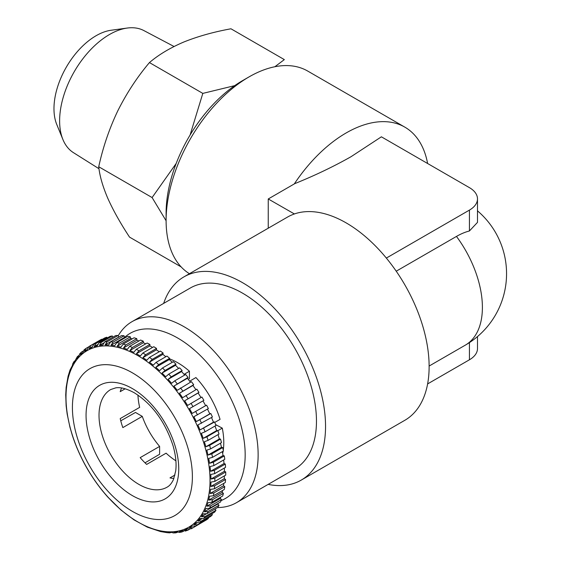 <?xml version="1.0" encoding="UTF-8"?>
<svg xmlns="http://www.w3.org/2000/svg" width="561" height="561" viewBox="0 0 561 561"><rect width="100%" height="100%" fill="white"/><g stroke="black" fill="none" stroke-linecap="round" stroke-linejoin="round"><path stroke-width="0.84" d="M173.882 478.491A56.373 32.545 60 0 1 169.99 477.881L174.962 475.013M215.613 424.6L222.282 428.134A65.076 37.573 -120 0 1 223.257 450.21M169.471 358.851A65.076 37.573 -120 0 1 189.436 371.242L189.436 378.633L188.223 379.334M159.233 351.747L156.414 349.833L156.526 348.437A104.493 60.329 60 0 0 153.791 346.712L142.887 353.002L140.32 355.955L138.35 354.847L136.428 353.711L139.002 350.758L149.899 344.468A104.493 60.329 60 0 0 147.157 343.023L136.26 349.321A104.493 60.329 60 0 1 139.002 350.758M88.224 347.091L86.212 348.255L84.557 351.284L87.25 349.587L88.904 346.558L99.802 340.268A104.493 60.329 60 0 1 101.779 339.223L90.882 345.513L89.15 348.584L92.074 347.322L93.813 344.251L104.711 337.96A104.493 60.329 60 0 1 106.856 337.224L95.959 343.514L94.129 346.621L97.277 345.793L99.101 342.694L110.005 336.397A104.493 60.329 60 0 1 112.291 335.976L101.394 342.266L99.472 345.387L102.81 345.015L104.732 341.894L115.629 335.597A104.493 60.329 60 0 1 118.041 335.492L107.144 341.789L105.124 344.91L108.631 344.987L110.65 341.859L121.548 335.569A104.493 60.329 60 0 1 124.072 335.78L113.175 342.07L111.043 345.19L114.689 345.716L116.814 342.596L127.712 336.305A104.493 60.329 60 0 1 130.32 336.831L119.423 343.122L117.186 346.221L120.938 347.189L123.168 344.096L134.065 337.799A104.493 60.329 60 0 1 136.744 338.641L125.846 344.931L123.497 347.995L127.326 349.398L129.668 346.34L140.566 340.05A104.493 60.329 60 0 1 143.286 341.193L132.389 347.483L129.928 350.499L133.806 352.329L136.26 349.321M86.212 348.255L84.038 349.847M83.133 351.046L81.415 352.14L80.405 354.678L82.832 352.567L84.409 349.594M78.912 355.457L77.376 356.593L76.717 358.752L78.863 356.242L79.676 353.893L81.408 352.133M75.363 360.428L73.919 361.698L73.526 363.472L77.369 356.593M72.39 435.567L69.929 427.159L67.145 413.906L66.142 405.813L65.728 394.825L66.149 387.37L68.07 376.27L70.069 369.867L72.39 365.548L72.671 363.97M73.526 438.961L75.37 443.975M76.717 447.362L78.863 452.348M80.405 455.693L82.832 460.602M84.557 463.891L87.25 468.687M89.15 471.878L92.074 476.527M94.129 479.606L97.277 484.059M99.472 486.997L102.81 491.233M105.124 494.003L108.631 497.979M107.291 496.499L120.987 510.033L133.995 519.851M185.936 530.825L182.613 530.692L179.471 531.512L181.918 531.982L179.464 532.438L177.276 531.919L173.938 532.298L175.895 532.831L173.342 532.95L171.624 532.396L168.118 532.319L169.639 532.866L167.017 532.648L160.53 531.562L147.291 527.123L133.995 519.858M132.396 511.373A84.837 48.982 60 0 1 72.411 407.468A84.837 48.982 60 0 1 132.396 372.834A84.837 48.982 60 0 1 192.388 476.738A84.837 48.982 60 0 1 132.396 511.373M99.002 168.742L73.449 152.655A70.483 40.694 -60 0 1 62.902 139.493A70.483 40.694 -60 0 1 70.202 79.297A70.483 40.694 -60 0 1 127.242 28.05A70.483 40.694 -60 0 1 143.918 30.603L174.036 46.493M62.902 139.493L56.745 124.451A59.578 34.396 -60 0 1 62.916 73.561A59.578 34.396 -60 0 1 111.134 30.245L127.242 28.05M166.105 220.578L166.105 213.096A108.161 62.446 -60 0 1 242.583 80.623L249.063 76.885A117.326 67.741 120 0 0 166.105 220.578A117.326 67.741 120 0 0 189.429 273.705M124.549 337.413A95.328 55.034 60 0 1 177.767 338.073A95.328 55.034 60 0 1 241.104 425.834A95.328 55.034 60 0 1 221.118 500.538M118.168 335.857A104.493 60.329 60 0 1 132.003 321.67A104.493 60.329 60 0 1 184.253 326.846A104.493 60.329 60 0 1 252.513 418.927A104.493 60.329 60 0 1 236.497 502.663A104.493 60.329 60 0 1 217.535 507.558M132.003 321.67L190.333 287.996A104.493 60.329 60 0 1 242.583 293.172A104.493 60.329 60 0 1 310.843 385.253A104.493 60.329 60 0 1 294.827 468.982L236.497 502.663M386.347 258.067L469.431 210.102A27.496 15.876 0 0 0 477.488 198.875A27.496 15.876 0 0 0 469.431 187.647L381.389 136.814L351.032 156.708C333.641 166.54 314.917 175.502 294.855 183.601L268.249 198.966L294.378 213.944A117.326 67.741 -120 0 1 346.165 222.892A117.326 67.741 -120 0 1 422.812 326.278A117.326 67.741 -120 0 1 404.832 420.294L301.243 480.097A117.326 67.741 60 0 1 268.151 484.381M427.615 163.503A117.326 67.741 120 0 0 404.832 127.137A117.326 67.741 120 0 0 346.165 132.943A117.326 67.741 120 0 0 294.294 183.924M163.658 303.396A117.326 67.741 60 0 1 183.924 276.882A117.326 67.741 60 0 1 242.583 282.695A117.326 67.741 60 0 1 319.23 386.08A117.326 67.741 60 0 1 301.243 480.097M214.744 422.433L220.059 419.369A65.076 37.573 -120 0 0 195.915 377.553L189.667 381.164M222.675 453.435A65.076 37.573 -120 0 0 223.103 451.219M137.95 395.091A56.373 32.545 -120 0 0 139.654 407.377L120.208 418.597A56.373 32.545 60 0 0 122.838 427.601L142.277 416.374A56.373 32.545 -120 0 0 159.619 446.409L159.619 454.263L145.011 462.832M120.755 420.82L135.482 412.447L142.277 416.374M159.619 446.409L140.18 457.636A56.373 32.545 60 0 0 146.659 464.41L166.105 453.183A56.373 32.545 -120 0 0 175.888 460.798M404.832 127.137L307.73 71.072A117.326 67.741 120 0 0 249.063 76.885L242.583 80.623M183.924 276.882L287.414 217.135A117.326 67.741 60 0 1 294.287 214M396.227 271.194L456.472 236.419A68.589 39.6 -60 0 1 469.431 230.971L477.488 222.387L477.488 198.875M427.615 383.92L469.431 359.783A27.496 15.876 0 0 0 477.488 348.556L477.488 336.572M268.249 228.194L268.249 198.966M166.105 220.754L152.101 197.556L176.196 163.426M190.081 135.04L202.816 93.392L234.708 85.644M274.869 66.738L284.336 59.606L230.964 28.786C213.587 31.956 197.879 36.367 183.833 42.005C170.109 47.867 158.644 54.726 149.443 62.58C137.179 77.095 126.604 93.231 117.719 110.987C109.29 128.714 102.958 147.305 98.729 166.743C99.69 175.881 102.705 186.385 107.768 198.25C113.189 210.347 120.447 223.299 129.535 237.114L181.154 266.91M152.101 197.556L98.729 166.743M202.816 93.392L149.443 62.58M156.526 348.437L145.629 354.727L142.943 357.609L146.814 360.246L149.499 357.364L160.404 351.074A104.493 60.329 60 0 1 163.118 353.065L152.22 359.363L149.422 362.161L153.244 365.169L156.049 362.371L166.947 356.081A104.493 60.329 60 0 1 169.618 358.325L158.721 364.622L155.811 367.322L159.562 370.681L162.473 367.981L173.37 361.684A104.493 60.329 60 0 1 175.979 364.173L165.081 370.463L162.059 373.065L165.698 376.747L168.721 374.145L179.618 367.848A104.493 60.329 60 0 1 182.143 370.548L171.238 376.845L168.118 379.334L171.624 383.303L174.744 380.814L185.642 374.524A104.493 60.329 60 0 1 188.061 377.42L173.938 386.08L177.276 390.309L191.399 381.648A104.493 60.329 60 0 1 193.685 384.713L179.471 393.247L182.613 397.7L196.834 389.173A104.493 60.329 60 0 1 198.973 392.384L184.667 400.785L187.598 405.428L201.904 397.027A104.493 60.329 60 0 1 203.888 400.358L189.499 408.625L192.185 413.422L206.574 405.161A104.493 60.329 60 0 1 208.376 408.583L193.917 416.704L196.336 421.613L210.803 413.492A104.493 60.329 60 0 1 212.416 416.991L197.886 424.965L200.025 429.943L214.561 421.97A104.493 60.329 60 0 1 215.964 425.504L205.067 431.795L201.378 433.33L203.215 438.351L206.911 436.816L217.808 430.525A104.493 60.329 60 0 1 219 434.06L208.103 440.357L204.358 441.745L205.887 446.752L209.625 445.364L220.529 439.074A104.493 60.329 60 0 1 221.49 442.594L210.592 448.884L206.813 450.125L208.012 455.09L211.792 453.849L222.689 447.559A104.493 60.329 60 0 1 223.418 451.037L212.521 457.327L208.713 458.421L209.576 463.302L213.39 462.201L224.288 455.911A104.493 60.329 60 0 1 224.779 459.312L213.881 465.602L210.045 466.556L210.571 471.31L214.4 470.356L225.298 464.059A104.493 60.329 60 0 1 225.543 467.355L214.646 473.652L210.803 474.466L210.978 479.052L214.821 478.238L225.718 471.941A104.493 60.329 60 0 1 225.718 475.111L214.821 481.401L210.978 482.088L210.803 486.478L214.646 485.791L225.543 479.494A104.493 60.329 60 0 1 225.298 482.509L214.4 488.799L210.571 489.36L210.045 493.512L213.881 492.951L224.779 486.66A104.493 60.329 60 0 1 224.288 489.494L213.39 495.784L209.576 496.226L208.713 500.103L212.521 499.662L223.418 493.371A104.493 60.329 60 0 1 222.689 496.001L211.792 502.291L208.012 502.628L206.813 506.204L210.592 505.868L221.49 499.578A104.493 60.329 60 0 1 220.529 501.983L209.625 508.28L205.887 508.511L204.358 511.758L208.103 511.527L219 505.23A104.493 60.329 60 0 1 217.808 507.396L206.911 513.694L203.215 513.834L201.378 516.723L205.067 516.583L215.964 510.293A104.493 60.329 60 0 1 214.561 512.193L203.657 518.49L200.025 518.553L197.886 521.064L201.518 521.001L212.416 514.703A104.493 60.329 60 0 1 210.803 516.337L199.905 522.628L196.336 522.628L193.917 524.738L197.479 524.738L208.376 518.448A104.493 60.329 60 0 1 206.574 519.795L195.677 526.085L192.185 526.029L189.499 527.719L192.991 527.782L203.825 521.379M192.949 527.803A104.493 60.329 60 0 1 191.006 528.82L187.598 528.721L184.667 529.984L188.075 530.089L189.562 529.226M181.918 531.982L183.678 531.134M175.895 532.831L177.676 532.151M169.639 532.866L171.386 532.396M217.864 430.687L222.282 428.134M189.436 371.242L184.057 374.348M185.312 531.092L188.075 530.089M191.006 528.82L192.991 527.782M165.853 356.712L162.893 354.377L163.118 353.065M172.332 362.28L169.282 359.545L169.618 358.325M178.629 368.423L175.53 365.288L175.979 364.173M184.688 375.071L181.589 371.557L182.143 370.548M190.467 382.181L187.409 378.303L188.061 377.42M195.922 389.692L192.942 385.47L193.685 384.713M201.006 397.546L198.138 393.002L198.973 392.384M202.991 400.877L205.656 405.645L206.574 405.161M207.472 409.109L209.807 413.836L210.803 413.492M211.497 417.517L213.496 422.167L214.561 421.97M215.024 426.044L216.686 430.575L217.808 430.525M218.033 434.621L219.358 438.975L220.529 439.074M220.48 443.176L221.483 447.313L222.689 447.559M222.359 451.647L223.047 455.525L224.288 455.911M223.65 459.964L224.042 463.533L225.298 464.059M224.33 468.063L224.449 471.275L225.718 471.941M224.386 475.882L224.274 478.701L225.543 479.494M223.818 483.365L223.516 485.735L224.779 486.66M222.598 490.468L222.184 492.327L223.418 493.371M220.711 497.144L220.284 498.427L221.49 499.578M218.11 503.378L217.829 503.981L219 505.23M215.964 510.293L214.933 509.058M212.416 514.703L211.749 513.82M208.376 518.448L208.04 517.936M107.214 338.01L106.856 337.224M112.796 337.238L112.291 335.976M118.827 337.14L118.041 335.492M125.538 337.561L124.514 337.413L124.072 335.78M132.249 338.851L130.657 338.444L130.32 336.831M138.988 340.962L136.968 340.218L136.744 338.641M145.755 343.837L143.399 342.722L143.286 341.193M152.515 347.441L149.899 345.934L149.899 344.468M125.18 388.787L120.208 391.655A56.373 32.545 60 0 1 121.625 387.981M149.899 345.934L136.428 353.711M143.399 342.722L129.928 350.499M136.968 340.218L123.497 347.995M130.657 338.444L117.186 346.221M124.514 337.413L111.043 345.19M118.595 337.133L105.124 344.91M103.547 343.037L99.472 345.387M97.537 344.65L94.129 346.621M92.13 346.866L89.15 348.584M189.499 527.719L192.318 526.092M193.917 524.738L197.086 522.908M197.886 521.064L201.581 518.932M201.378 516.723L206.013 514.044M204.358 511.758L217.829 503.981M206.813 506.204L220.284 498.427M208.713 500.103L222.184 492.327M210.045 493.512L223.516 485.735M210.803 486.478L224.274 478.701M210.978 479.052L224.449 471.275M210.571 471.31L224.042 463.533M209.576 463.302L223.047 455.525M208.012 455.09L221.483 447.313M205.887 446.752L219.358 438.975M203.215 438.351L216.686 430.575M200.025 429.943L213.496 422.167M196.336 421.613L209.807 413.836M192.185 413.422L205.656 405.645M198.138 393.002L184.667 400.785M192.942 385.47L179.471 393.247M187.409 378.303L173.938 386.08M181.589 371.557L168.118 379.334M175.53 365.288L162.059 373.065M169.282 359.545L155.811 367.322M162.893 354.377L149.422 362.161M156.414 349.833L142.943 357.609M132.396 495.615A65.539 37.839 60 0 1 86.057 415.35A65.539 37.839 60 0 1 132.396 388.591A65.539 37.839 60 0 1 178.742 468.856A65.539 37.839 60 0 1 132.396 495.615M110.692 389.544A56.373 32.545 -120 0 0 102.053 434.712A56.373 32.545 -120 0 0 138.883 484.388A56.373 32.545 -120 0 0 167.066 487.179C169.604 485.84 171.757 483.238 173.531 479.353L175.705 470.917C176.631 463.73 175.761 455.378 173.097 445.862C165.193 421.788 152.255 404.095 134.296 392.784C126.646 388.654 120.461 387.013 115.755 387.854L110.692 389.544M138.006 522.025A101.85 58.8 60 0 1 65.995 397.286A101.85 58.8 60 0 1 138.006 355.709A101.85 58.8 60 0 1 210.024 480.44A101.85 58.8 60 0 1 138.006 522.025M129.668 346.34A104.493 60.329 60 0 1 132.389 347.483M123.168 344.096A104.493 60.329 60 0 1 125.846 344.931M116.814 342.596A104.493 60.329 60 0 1 119.423 343.122M110.65 341.859A104.493 60.329 60 0 1 113.175 342.07M104.732 341.894A104.493 60.329 60 0 1 107.144 341.789M99.101 342.694A104.493 60.329 60 0 1 101.394 342.266M93.813 344.251A104.493 60.329 60 0 1 95.959 343.514M88.904 346.558A104.493 60.329 60 0 1 90.882 345.513M477.488 210.852A82.495 82.495 0 0 1 465.307 345.155A82.495 47.629 -120 0 0 482.397 307.393A82.495 47.629 -120 0 0 456.472 236.419M469.431 359.783L469.431 342.61M469.431 230.971L469.431 210.102M149.499 357.364A104.493 60.329 60 0 1 152.22 359.363M156.049 362.371A104.493 60.329 60 0 1 158.721 364.622M162.473 367.981A104.493 60.329 60 0 1 165.081 370.463M168.721 374.145A104.493 60.329 60 0 1 171.238 376.845M174.744 380.814A104.493 60.329 60 0 1 177.157 383.71M180.502 387.939A104.493 60.329 60 0 1 182.788 391.003M185.936 395.463A104.493 60.329 60 0 1 188.075 398.675M191.006 403.317A104.493 60.329 60 0 1 192.991 406.655M195.677 411.451A104.493 60.329 60 0 1 197.479 414.874M199.905 419.789A104.493 60.329 60 0 1 201.518 423.282M203.657 428.267A104.493 60.329 60 0 1 205.067 431.795M206.911 436.816A104.493 60.329 60 0 1 208.103 440.357M209.625 445.364A104.493 60.329 60 0 1 210.592 448.884M211.792 453.849A104.493 60.329 60 0 1 212.521 457.327M213.39 462.201A104.493 60.329 60 0 1 213.881 465.602M214.4 470.356A104.493 60.329 60 0 1 214.646 473.652M214.821 478.238A104.493 60.329 60 0 1 214.821 481.401M214.646 485.791A104.493 60.329 60 0 1 214.4 488.799M213.881 492.951A104.493 60.329 60 0 1 213.39 495.784M212.521 499.662A104.493 60.329 60 0 1 211.792 502.291M210.592 505.868A104.493 60.329 60 0 1 209.625 508.28M208.103 511.527A104.493 60.329 60 0 1 206.911 513.694M205.067 516.583A104.493 60.329 60 0 1 203.657 518.49M201.518 521.001A104.493 60.329 60 0 1 199.905 522.628M197.479 524.738A104.493 60.329 60 0 1 195.677 526.085M142.887 353.002A104.493 60.329 60 0 1 145.629 354.727M73.912 361.698L72.671 363.963M72.11 434.705C79.55 457.629 91.254 478.196 107.214 496.408M465.307 345.155L429.13 366.045"/></g></svg>
